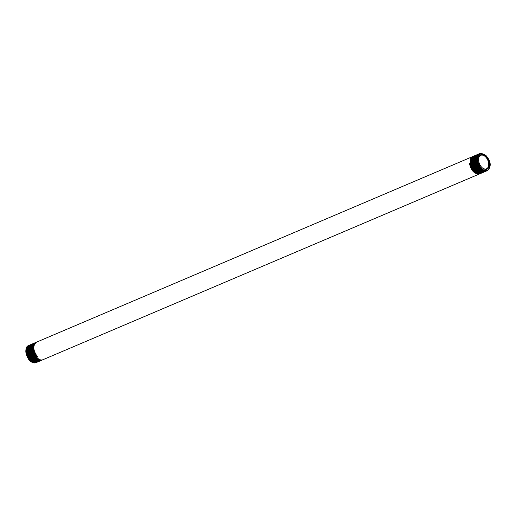 <?xml version="1.0" encoding="UTF-8"?>
<svg xmlns="http://www.w3.org/2000/svg" width="516" height="516" viewBox="0 0 516 516"><rect width="100%" height="100%" fill="white"/><g stroke="black" fill="none" stroke-linecap="round" stroke-linejoin="round"><path stroke-width="0.77" d="M28.722 359.484C24.897 353.228 24.865 348.571 28.612 345.52C21.64 348.023 29.638 366.031 36.455 362.464L36.152 362.593C33.695 363.47 31.218 362.438 28.722 359.484M37.958 361.832C31.141 365.418 23.149 347.352 30.128 344.888M29.225 345.268C22.253 347.629 30.205 365.805 37.055 362.213L37.623 361.955M29.257 345.256L29.541 345.133C22.594 347.5 30.476 365.631 37.378 362.077M32.302 343.959C25.336 346.371 33.288 364.47 40.138 360.903M34.146 345.01L33.811 344.856M30.786 344.623L30.457 344.746C23.504 347.281 31.489 365.289 38.3 361.684L38.539 361.568M37.92 361.845L38.3 361.684M31.695 344.23L31.379 344.353C24.433 346.707 32.315 364.838 39.222 361.29L38.861 361.445C32.218 365.141 24 347.068 31.025 344.501L31.418 344.34M32.831 343.733C25.852 346.275 33.921 364.328 40.661 360.678L41.061 360.51C34.153 364.057 26.277 345.926 33.218 343.572L33.521 343.456M39.758 361.065C32.953 364.689 24.974 346.61 31.928 344.12M35.34 342.676L35.062 342.785C28.148 345.043 35.946 363.296 42.899 359.723L43.092 359.633M36.249 342.289L35.985 342.392C32.166 345.81 32.534 350.68 37.075 357.014L37.378 356.659M33.837 344.798L34.759 343.688M34.14 343.179C27.174 345.585 35.127 363.69 41.983 360.116L42.183 360.02M42.428 359.929L42.899 359.723M34.637 342.966C27.658 345.507 35.727 363.561 42.467 359.91L42.428 359.923M33.804 343.321L33.733 343.353C26.78 345.843 34.759 363.922 41.564 360.291L41.944 360.136M37.075 357.014L37.526 356.82C32.972 350.422 32.611 345.546 36.443 342.198M35.54 342.585C28.58 345.004 36.488 363.07 43.37 359.523L480.041 173.711M473.198 156.367L472.927 156.471C465.967 158.999 473.952 177.027 480.757 173.415L480.312 173.602C475.075 174.221 471.585 170.719 469.863 163.095L469.405 163.288C471.134 170.919 474.617 174.427 479.854 173.802M474.733 155.703C467.76 158.122 475.713 176.214 482.563 172.647L482.776 172.544M474.314 155.884C467.348 158.309 475.339 176.44 482.157 172.821L482.563 172.647M469.882 163.308L469.405 163.288M474.114 155.98L473.83 156.09C466.883 158.451 474.759 176.582 481.66 173.034L481.235 173.215C474.417 176.833 466.425 158.702 473.391 156.277M475.933 155.206L475.629 155.322C468.683 157.683 476.565 175.814 483.46 172.267L483.073 172.428C476.262 176.046 468.27 157.915 475.236 155.49M477.758 154.432L477.435 154.555C470.521 156.806 478.313 175.066 485.266 171.499L485.511 171.383M476.532 154.935C469.56 157.354 477.519 175.446 484.363 171.88L484.595 171.77M476.571 154.923L476.158 155.097C469.192 157.528 477.177 175.659 483.995 172.041L484.363 171.88M477.474 154.536L477.074 154.71C470.108 157.135 478.1 175.266 484.917 171.647L485.266 171.499M478.674 154.045L478.338 154.168C471.366 156.587 479.325 174.679 486.169 171.112L485.833 171.254C479.022 174.872 471.031 156.741 477.997 154.316M479.003 153.884L479.241 153.787C472.327 156.038 480.119 174.298 487.072 170.732L486.756 170.861C479.938 174.485 471.953 156.354 478.919 153.923M487.93 157.703L480.144 153.407C477.958 154.555 477.132 157.038 477.668 160.863C477.803 153.665 480.577 151.885 485.982 155.516C490.98 161.379 491.555 166.365 487.71 170.467L487.652 170.493M479.951 153.484L479.835 153.529C472.869 156.019 480.912 174.156 487.71 170.467C482.989 171.189 479.641 167.984 477.668 160.863M488.51 159.921A7.869 4.921 67 0 0 480.893 154.665A7.869 4.921 67 0 0 478.532 159.109A7.869 4.921 67 0 0 479.499 163.875A7.869 4.921 67 0 0 482.221 167.777A7.869 4.921 67 0 0 487.117 169.125A7.869 4.921 67 0 0 488.51 159.921M482.079 167.648A7.321 4.579 67 0 0 486.472 168.803A7.321 4.579 67 0 0 486.504 168.79A7.321 4.579 67 0 0 487.801 160.224A7.321 4.579 67 0 0 480.744 155.329A7.321 4.579 67 0 0 480.712 155.342A7.321 4.579 67 0 0 478.526 159.296M31.966 344.101L32.334 343.946M39.719 361.077L40.1 360.916M32.869 343.721L33.256 343.553M35.572 342.566L36.017 342.379M36.475 342.185L472.959 156.458M474.352 155.864L474.765 155.69M475.268 155.477L475.668 155.303M478.035 154.297L478.377 154.155M473.43 156.258L473.862 156.071M33.579 345.597L34.03 345.404M33.772 343.333L34.179 343.159M34.675 342.953L35.101 342.772M30.167 344.869L30.496 344.727"/></g></svg>

